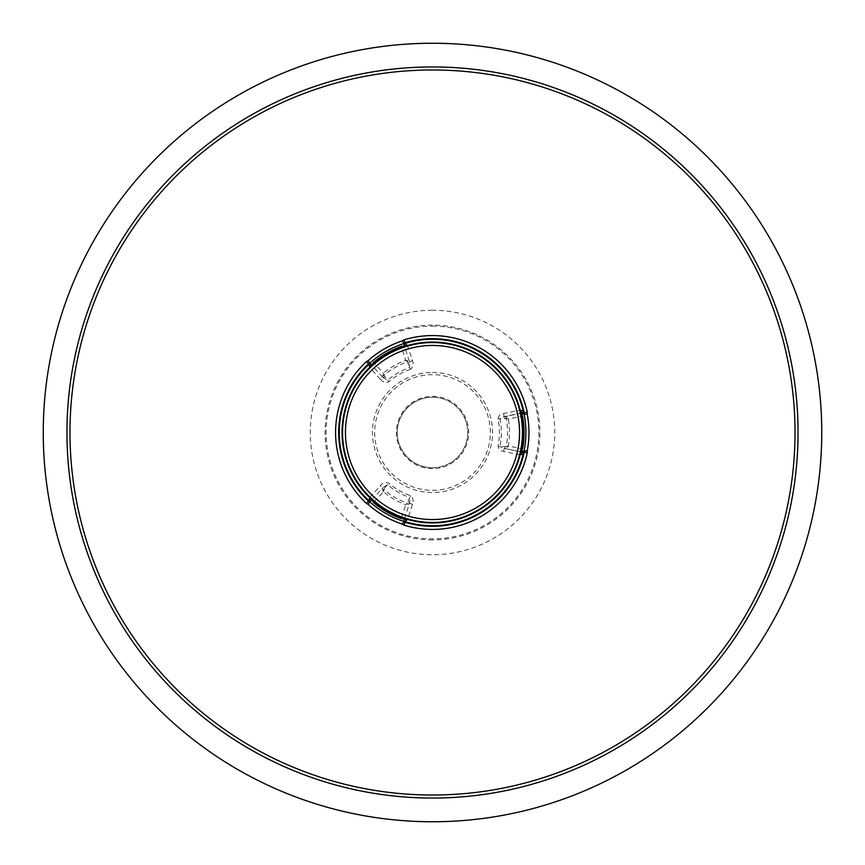 <?xml version="1.0" encoding="UTF-8"?>
<svg xmlns="http://www.w3.org/2000/svg" width="865" height="865" viewBox="0 0 865 865"><rect width="100%" height="100%" fill="white"/><g stroke="black" fill="none" stroke-linecap="round" stroke-linejoin="round"><path stroke-width="0.65" stroke-dasharray="4.33 3.24" d="M432.5 467.749A35.249 35.249 0 0 0 467.749 432.5A35.249 35.249 0 0 0 432.5 397.251A35.249 35.249 0 0 0 397.251 432.5A35.249 35.249 0 0 0 432.5 467.749A35.249 35.249 0 0 0 467.749 432.5A35.249 35.249 0 0 0 432.5 397.251A35.249 35.249 0 0 0 397.251 432.5A35.249 35.249 0 0 0 432.5 467.749A35.249 35.249 0 0 1 397.251 432.5A35.249 35.249 0 0 1 432.5 397.251M432.5 326.137A106.363 106.363 0 0 1 538.863 432.5A106.363 106.363 0 0 1 432.5 538.863A106.363 106.363 0 0 1 326.137 432.5A106.363 106.363 0 0 1 432.5 326.137M408.323 501.905A1.568 0.973 18 0 1 409.491 503.311L407.891 504.403A1.568 0.778 -116.2 0 0 407.296 503.181L409.75 497.505A68.876 68.876 0 0 1 387.574 484.703L382.676 487.838L380.351 485.741C382.741 482.8 385.574 481.956 388.85 483.221A66.929 66.929 0 0 0 410.399 495.667C413.135 497.883 413.816 500.759 412.475 504.284L407.653 519.119A90.111 90.111 0 0 0 519.789 454.871L503.56 451.422C500.24 450.914 498.391 449.13 498.035 446.048A66.929 66.929 0 0 0 498.035 418.952C498.413 415.86 500.251 414.075 503.56 413.578L519.789 410.129L520.308 410.767M520.168 410.215L519.789 410.129A90.111 90.111 0 0 0 407.653 345.881L412.475 360.716C413.816 364.262 413.124 367.128 410.399 369.333L407.296 361.819A1.568 0.778 -63.8 0 0 407.891 360.597L409.491 361.689A1.568 0.973 162 0 1 408.323 363.095M410.399 369.333A66.929 66.929 0 0 0 388.85 381.779C385.563 383.033 382.73 382.2 380.351 379.259L382.676 377.162L387.574 380.297A68.876 68.876 0 0 1 409.75 367.495L409.491 361.689L404.55 346.465M520.849 413.059L504.209 416.595L505.582 416.498L508.317 419.071A76.996 76.996 0 0 1 508.317 445.929L521.487 448.73M520.881 451.757L504.209 448.405L503.56 451.422M503.56 413.578L504.209 416.595L499.948 418.552A68.876 68.876 0 0 1 499.948 446.448L506.23 446.502A75.039 75.039 0 0 0 506.23 418.498L498.035 418.952M370.999 364.197L371.69 364.965M404.42 346.076L404.096 345.092M407.891 360.597L405.75 360.305L407.296 361.819A75.039 75.039 0 0 0 383.887 375.334L388.85 381.779M404.096 519.908L404.42 518.924M371.69 500.035L370.999 500.803M384.482 488.141L383.887 489.666A1.568 0.778 176.2 0 0 382.535 489.763L382.676 487.838A1.568 0.973 42 0 1 384.482 488.141L388.85 483.221M384.482 376.859A1.568 0.973 138 0 1 382.676 377.162L383.357 373.237A76.996 76.996 0 0 1 405.75 360.305L401.587 347.492M404.55 518.535L409.491 503.311L410.399 495.667M498.035 446.048L504.209 448.405L520.849 451.941M506.977 447.638L508.317 445.929L506.23 446.502A1.568 0.778 56.4 0 0 506.977 447.638L505.582 448.503A1.568 0.973 -86 0 1 504.944 446.805M504.944 418.195A1.568 0.973 -94 0 1 505.582 416.498L520.881 413.243M407.653 345.881L406.853 345.751M520.308 454.233L519.789 454.871M412.475 360.716L409.491 361.689M382.535 375.237A1.568 0.778 -176.2 0 0 383.887 375.334L383.357 373.237L374.34 363.224M406.853 519.249L407.653 519.119M401.587 517.508L405.75 504.695L407.891 504.403M382.676 377.162L371.972 365.279M409.491 503.311L412.475 504.284M374.34 501.776L383.357 491.763A76.996 76.996 0 0 0 405.75 504.695L407.296 503.181A75.039 75.039 0 0 1 383.887 489.666L383.357 491.763L382.535 489.763M380.351 379.259L369.917 367.668L370.198 366.911M371.972 499.721L382.676 487.838M369.917 367.668A90.111 90.111 0 0 0 369.917 497.332L370.198 498.089M506.977 417.363A1.568 0.778 -56.4 0 0 506.23 418.498L508.317 419.071L521.487 416.27M432.5 372.458A60.042 60.042 0 0 1 492.542 432.5A60.042 60.042 0 0 1 432.5 492.542A60.042 60.042 0 0 1 372.458 432.5A60.042 60.042 0 0 1 432.5 372.458M432.5 490.325A57.825 57.825 0 0 0 490.325 432.5A57.825 57.825 0 0 0 432.5 374.675A57.825 57.825 0 0 0 374.675 432.5A57.825 57.825 0 0 0 432.5 490.325M432.5 396.343A36.157 36.157 0 0 1 468.657 432.5A36.157 36.157 0 0 1 432.5 468.657A36.157 36.157 0 0 1 396.343 432.5A36.157 36.157 0 0 1 432.5 396.343M432.5 310.265A122.235 122.235 0 0 0 310.265 432.5A122.235 122.235 0 0 0 432.5 554.735A122.235 122.235 0 0 0 554.735 432.5A122.235 122.235 0 0 0 432.5 310.265M432.5 539.911A107.411 107.411 0 0 1 325.089 432.5A107.411 107.411 0 0 1 432.5 325.089A107.411 107.411 0 0 1 539.911 432.5A107.411 107.411 0 0 1 432.5 539.911M369.917 497.332L380.351 485.741"/><path stroke-width="1.3" d="M523.163 454.049L519.789 454.871L522.017 452.157A1.568 1.535 -150.2 0 1 523.217 454.028L523.163 454.049A1.568 1.514 -122.3 0 0 521.984 452.179L520.849 451.941M522.017 452.157L522.492 451.325L527.25 450.676L527.272 452.817L524.244 452.168L523.217 454.028A93.236 93.236 0 0 1 405.209 521.649L405.209 521.66A1.568 1.568 18 0 1 404.171 519.681L407.653 519.119L405.209 521.649A1.568 1.557 62.5 0 1 404.182 519.67M404.052 343.492A93.442 93.442 0 0 0 369.647 363.354L371.69 364.965L373.594 362.403A91.56 91.56 0 0 1 401.241 346.433L404.42 346.076L404.052 343.492L402.29 340.875L404.117 339.826A96.923 96.923 0 0 1 527.272 412.183L527.25 414.324A96.48 96.48 0 0 1 527.25 450.676M527.272 452.817A96.923 96.923 0 0 1 404.117 525.174L402.29 524.125A96.48 96.48 0 0 1 368.263 504.479L366.436 503.419A96.923 96.923 0 0 1 366.436 361.581L368.263 360.521A96.48 96.48 0 0 1 402.29 340.875M432.5 43.25A389.25 389.25 0 0 1 821.75 432.5A389.25 389.25 0 0 1 432.5 821.75A389.25 389.25 0 0 1 43.25 432.5A389.25 389.25 0 0 1 432.5 43.25M371.161 364.381L369.917 367.668L368.933 364.284A1.568 1.568 138 0 1 371.161 364.381A1.568 1.557 2.5 0 0 368.933 364.295L368.544 363.851A93.831 93.831 0 0 0 368.544 501.149L369.647 501.646A93.442 93.442 0 0 0 404.052 521.509L404.42 518.924L401.241 518.567A91.56 91.56 0 0 1 373.594 502.597L371.972 499.721M371.161 500.619L371.161 500.608A1.568 1.557 -2.5 0 1 368.933 500.705L369.917 497.332L371.161 500.608A1.568 1.568 42 0 1 368.933 500.716L368.933 500.705A93.236 93.236 0 0 1 368.933 364.295M404.182 345.33L407.653 345.881L405.209 343.351A1.568 1.557 -62.5 0 0 404.182 345.33L404.171 345.319A1.568 1.568 162 0 1 405.209 343.34L405.209 343.351A93.236 93.236 0 0 1 523.217 410.972A1.568 1.535 -29.8 0 1 522.017 412.843L521.984 412.821A1.568 1.514 122.3 0 0 523.163 410.951L524.244 412.832L527.272 412.183M404.063 521.379L405.025 522.211A93.831 93.831 0 0 0 524.244 452.168L524.06 450.935A93.442 93.442 0 0 0 524.104 414.065L521.411 413.135L522.568 416.043A91.56 91.56 0 0 1 522.568 448.957L520.881 451.757M522.492 451.325L521.411 451.865M369.744 501.559L371.69 500.035M527.25 414.324L524.104 414.065L524.244 412.832A93.831 93.831 0 0 0 405.025 342.789L404.063 343.621M369.744 363.441L368.544 363.851L366.436 361.581M523.163 410.951L519.789 410.129L521.984 412.821L520.849 413.059M402.29 524.125L404.052 521.509M368.263 504.479L369.647 501.646M369.647 363.354L368.263 360.521M432.5 342.043A90.457 90.457 0 0 1 522.957 432.5A90.457 90.457 0 0 1 432.5 522.957A90.457 90.457 0 0 1 342.043 432.5A90.457 90.457 0 0 1 432.5 342.043M432.5 66.951A365.549 365.549 0 0 1 798.049 432.5A365.549 365.549 0 0 1 432.5 798.049A365.549 365.549 0 0 1 66.951 432.5A365.549 365.549 0 0 1 432.5 66.951M432.5 795.021A362.522 362.522 0 0 0 795.021 432.5A362.522 362.522 0 0 0 432.5 69.978A362.522 362.522 0 0 0 69.978 432.5A362.522 362.522 0 0 0 432.5 795.021M405.209 343.34L404.117 339.826M366.436 503.419L368.933 500.716M405.209 521.66L404.117 525.174M522.492 413.675L522.017 412.843M522.568 416.043L521.487 416.27M521.487 448.73L522.568 448.957M373.594 362.403L374.34 363.224M401.587 347.492L401.241 346.433M401.241 518.567L401.587 517.508M374.34 501.776L373.594 502.597M432.5 342.551A89.949 89.949 0 0 1 522.449 432.5A89.949 89.949 0 0 1 432.5 522.449A89.949 89.949 0 0 1 342.551 432.5A89.949 89.949 0 0 1 432.5 342.551M432.5 519.551A87.051 87.051 0 0 0 519.551 432.5A87.051 87.051 0 0 0 432.5 345.449A87.051 87.051 0 0 0 345.449 432.5A87.051 87.051 0 0 0 432.5 519.551"/></g></svg>
